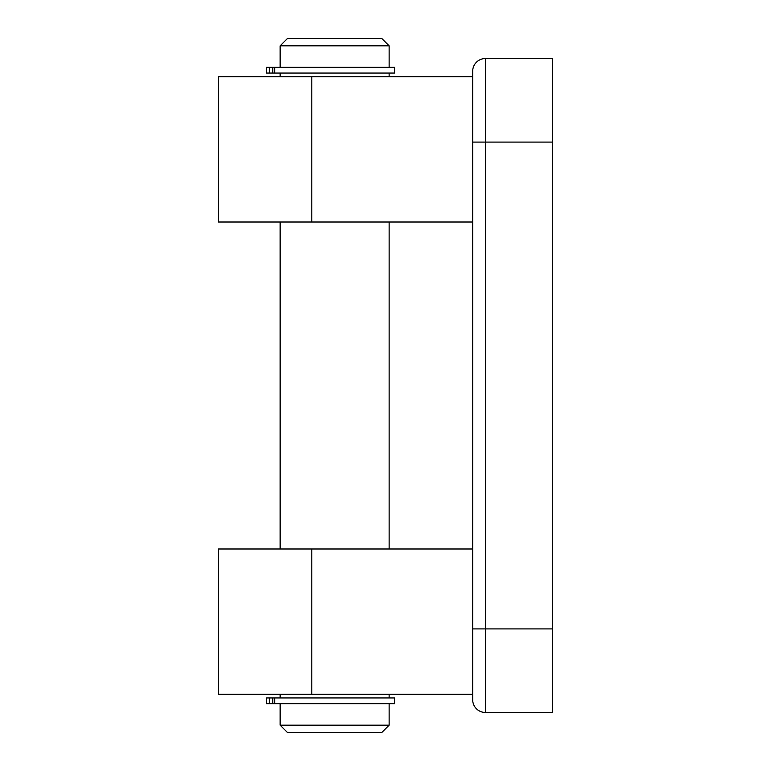 <?xml version="1.0" encoding="UTF-8"?>
<svg xmlns="http://www.w3.org/2000/svg" width="771" height="771" viewBox="0 0 771 771"><rect width="100%" height="100%" fill="white"/><g stroke="black" fill="none" stroke-linecap="round" stroke-linejoin="round"><path stroke-width="1.16" d="M306.636 67.25L394.579 67.25L394.579 73.062L272.761 73.062L272.761 67.25L306.636 67.25M266.573 67.25L272.761 67.25M269.397 67.25L269.397 73.062L272.761 73.062M269.397 73.062L266.496 73.062L266.496 67.25M472.69 222.019L218.386 222.019L218.386 76.695L472.69 76.695L472.69 71.25A12.712 12.712 0 0 1 485.402 58.529L552.614 58.529L552.614 712.471L485.402 712.471A12.712 12.712 0 0 1 472.69 699.75L472.69 71.25M472.69 548.981L311.812 548.981L311.812 694.305L472.69 694.305L472.69 629.637M472.69 108.663L472.69 76.695M311.812 222.019L311.812 76.695M311.812 694.305L218.386 694.305L218.386 548.981L311.812 548.981M280.143 45.817L287.41 38.55L381.867 38.55L389.133 45.817L280.143 45.817L280.143 67.25M381.867 732.45L287.41 732.45L280.143 725.183L389.133 725.183L381.867 732.45M306.636 697.938L394.579 697.938L394.579 703.75L272.761 703.75L272.761 697.938L306.636 697.938M266.573 697.938L272.761 697.938M269.397 697.938L269.397 703.75L272.761 703.75M269.397 703.75L266.496 703.75L266.496 697.938M552.614 142.086L485.402 142.086L485.402 628.914L552.614 628.914M485.402 58.529L485.402 142.086L472.69 142.086M472.69 628.914L485.402 628.914L485.402 712.471M274.698 67.25L274.698 73.062M389.133 703.75L389.133 725.183M389.133 73.062L389.133 76.695M389.133 222.019L389.133 548.981M389.133 694.305L389.133 697.938M389.133 45.817L389.133 67.25M280.143 73.062L280.143 76.695M280.143 222.019L280.143 548.981M280.143 694.305L280.143 697.938M280.143 703.75L280.143 725.183M274.698 697.938L274.698 703.75"/></g></svg>
